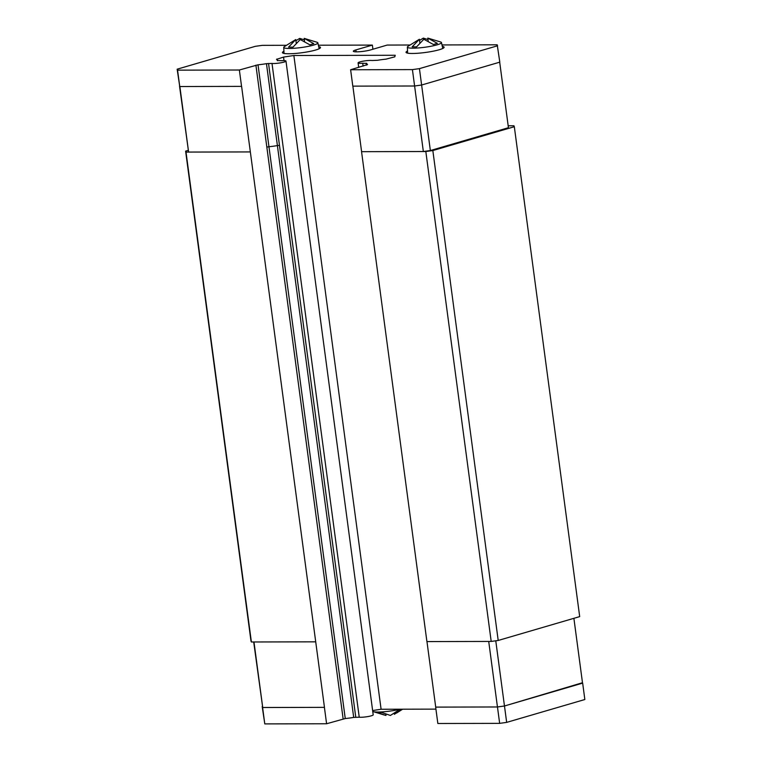 <?xml version="1.0" encoding="UTF-8"?>
<svg xmlns="http://www.w3.org/2000/svg" width="762" height="762" viewBox="0 0 762 762"><rect width="100%" height="100%" fill="white"/><g stroke="black" fill="none" stroke-linecap="round" stroke-linejoin="round"><path stroke-width="1.14" d="M285.979 61.074L373.199 714.823A7.515 1.067 172.4 0 1 362.931 717.185A7.515 1.067 172.4 0 1 359.235 717.194L272.005 63.436A7.515 1.067 -7.6 0 0 275.701 63.436A7.515 1.067 -7.6 0 0 285.979 61.074A7.515 1.067 -7.6 0 0 281.349 60.703L277.206 60.512A15.859 2.248 -7.6 0 0 277.482 60.008A15.859 2.248 -7.6 0 0 276.501 59.388L283.54 57.083L293.865 55.502L395.221 55.274L394.792 56.836L386.048 59.141A15.859 2.248 -7.6 0 0 377.6 60.284L372.066 60.503A7.515 1.067 -7.6 0 0 368.36 60.512A7.515 1.067 -7.6 0 0 358.092 62.865A7.515 1.067 -7.6 0 0 362.722 63.236L366.865 63.427A15.859 2.248 -7.6 0 0 366.589 63.932A15.859 2.248 -7.6 0 0 367.57 64.551L350.615 69.752L352.806 86.135L414.604 86.001L412.423 69.609L350.615 69.752M385.762 713.994L385.963 715.47L377.323 712.518L381.772 712.499L390.411 715.461L398.602 710.165L402.098 709.203M402.279 709.203L394.373 714.299L394.221 713.146M318.697 46.634A19.202 2.724 172.4 0 1 320.488 47.511A19.202 2.724 172.4 0 1 315.678 50.016A19.202 2.724 172.4 0 1 294.846 53.492A19.202 2.724 172.4 0 1 282.426 52.588A19.202 2.724 172.4 0 1 283.921 51.273M442.312 46.349A19.202 2.724 172.4 0 1 444.103 47.225A19.202 2.724 172.4 0 1 439.283 49.74A19.202 2.724 172.4 0 1 418.462 53.207A19.202 2.724 172.4 0 1 406.032 52.311A19.202 2.724 172.4 0 1 407.537 50.987M419.386 39.272L412.156 46.863L416.604 46.853L423.834 39.262L433.435 44.51L437.398 43.358L427.796 38.1L440.607 41.967A17.202 2.438 172.4 0 1 441.455 42.548A17.202 2.438 172.4 0 1 437.14 44.825A17.202 2.438 172.4 0 1 418.395 47.939A17.202 2.438 172.4 0 1 407.365 47.101A17.202 2.438 172.4 0 1 408.032 46.311L419.386 39.272L419.91 43.234M419.538 40.424L423.348 38.11L427.996 39.576M295.77 39.548L288.55 47.149L292.999 47.139L300.218 39.538L309.829 44.796L313.792 43.634L304.19 38.386L317.002 42.253A17.202 2.438 172.4 0 1 317.849 42.834A17.202 2.438 172.4 0 1 313.534 45.11A17.202 2.438 172.4 0 1 294.78 48.225A17.202 2.438 172.4 0 1 283.75 47.377A17.202 2.438 172.4 0 1 284.417 46.596L295.77 39.548L296.304 43.52M295.923 40.7L299.733 38.395L304.381 39.862M253.698 641.975L262.719 707.498L324.46 707.355L241.602 86.373L179.746 86.535L177.155 69.19L255.337 46.32L262.347 45.349L286.483 45.291M441.989 44.939L497.215 44.806L499.805 62.151L421.615 85.02L414.604 86.001L423.348 151.524L361.55 151.676L426.911 641.585L491.195 641.433L498.205 640.461L579.692 616.62L514.321 126.721L513.921 125.759L508.168 125.778M299.923 39.805L299.733 38.395M304.19 38.386L304.648 41.834M423.539 39.519L423.348 38.11M427.796 38.1L428.254 41.548M410.099 45.006L387.201 45.063L370.684 49.892A10.02 1.419 172.4 0 1 359.816 51.702A10.02 1.419 172.4 0 1 353.33 51.235A10.02 1.419 172.4 0 1 355.844 49.93L372.361 45.091L372.913 49.235M318.383 45.215L372.361 45.091M241.554 86.392L239.363 70.009L177.556 70.152L177.155 69.19M239.363 70.009L258.023 64.799A15.859 2.248 -7.6 0 0 266.462 63.656L272.005 63.436M497.615 45.768L419.433 68.637L412.423 69.609M179.746 86.535L177.556 70.152M499.691 62.189L508.435 127.711L430.359 150.543L419.433 68.637M352.863 86.135L361.598 151.657M250.355 151.914L188.605 152.057L179.861 86.535M188.605 152.057L179.518 85.992M430.359 150.543L423.348 151.524M426.968 641.585L435.712 707.107L497.453 706.965L504.473 705.983L582.539 683.152L573.891 618.315M435.712 707.107L497.462 706.974L504.473 706.003L582.482 682.723M262.309 706.526L262.604 707.517L324.46 707.355M372.751 711.451A17.202 2.438 -7.6 0 0 373.151 711.603A17.202 2.438 -7.6 0 0 400.136 709.212M435.654 707.117L437.845 723.5L499.653 723.367L506.663 722.386L584.845 699.516L582.663 683.133M435.921 709.127L381.095 709.251L372.637 710.546M359.235 717.194L353.692 717.404A15.859 2.248 172.4 0 1 345.253 718.547L326.593 723.757L324.412 707.374M262.195 706.555L264.785 723.9L326.593 723.757M262.604 707.517L264.785 723.9M497.462 706.974L499.653 723.367M495.767 640.794L506.663 722.386M253.975 641.975L262.719 707.498M488.718 641.442L497.453 706.965M188.109 150.39L185.614 151.124L250.984 641.023L251.384 641.985L315.659 641.833M363.103 66.104L362.722 63.236M381.095 709.251L293.865 55.502M284.016 60.627L283.54 57.083M185.614 151.124L186.014 152.076L250.298 151.933M186.014 152.076L251.384 641.985M361.55 151.676L425.825 151.533L491.195 641.433M425.825 151.533L432.835 150.552L514.321 126.721M432.835 150.552L498.205 640.461M356.102 51.835L355.844 49.93M258.023 64.799L268.957 146.723L266.833 147.095L255.908 65.17M345.253 718.547L268.957 146.723A15.859 2.248 -7.6 0 0 277.397 145.58L266.462 63.656M353.692 717.404L277.397 145.58L279.473 145.371L268.538 63.446M276.987 59.55L276.911 59.026M366.436 65.122L366.179 63.227M279.473 145.371L355.768 717.204M266.833 147.095L343.138 718.918M396.611 713.013L402.641 709.203M441.455 42.548L442.779 48.454M317.849 42.834L319.173 48.739M283.75 47.377L284.016 53.435M407.365 47.101L407.632 53.149M277.568 60.703L277.482 60.008M366.732 65.037L366.589 63.932M384.41 715.061L373.151 711.603M358.092 62.865L358.692 67.389"/></g></svg>
